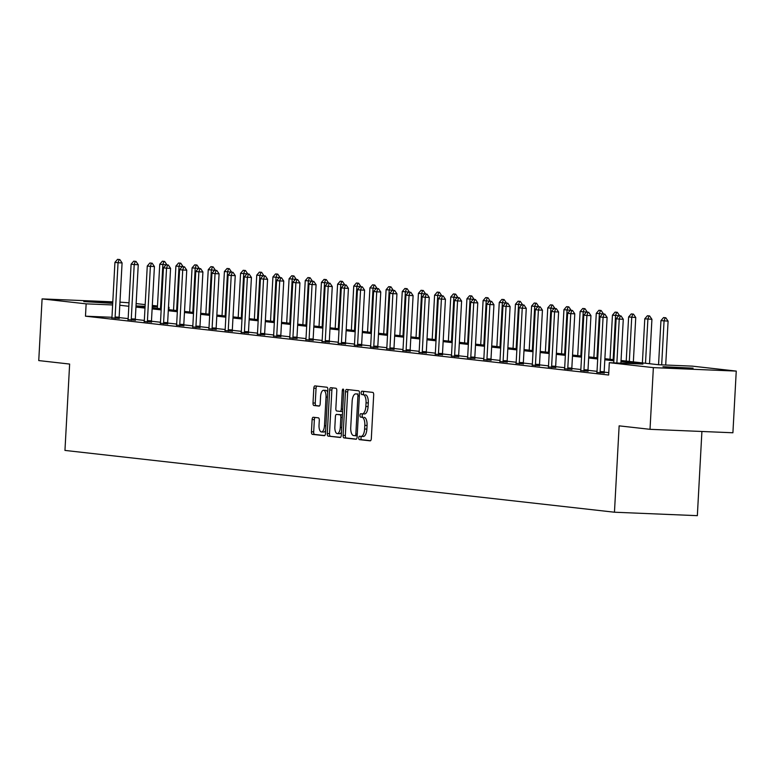 <?xml version="1.0" encoding="UTF-8"?>
<svg xmlns="http://www.w3.org/2000/svg" width="775" height="775" viewBox="0 0 775 775"><rect width="100%" height="100%" fill="white"/><g stroke="black" fill="none" stroke-linecap="round" stroke-linejoin="round"><path stroke-width="1.16" d="M358.748 437.846A1.695 0.717 -87.6 0 0 359.368 439.628L370.169 440.839A2.422 1.017 -87.6 0 0 370.208 440.839A2.422 1.017 -87.6 0 0 371.322 438.534L373.686 394.94A2.422 1.017 -87.6 0 0 372.794 392.402L361.983 391.181A1.695 0.717 -87.6 0 0 361.964 391.181A1.695 0.717 -87.6 0 0 361.179 392.799A1.695 0.717 -87.6 0 0 361.809 394.572L363.204 394.727A7.769 3.265 -87.6 0 1 366.042 402.845L365.839 406.478A7.769 3.265 -87.6 0 1 362.264 413.869A7.769 3.265 -87.6 0 1 362.167 413.869L360.772 413.705A1.695 0.717 -87.6 0 0 360.743 413.705A1.695 0.717 -87.6 0 0 359.968 415.323A1.695 0.717 -87.6 0 0 360.588 417.095L361.983 417.26A7.769 3.265 -87.6 0 1 364.822 425.368L364.618 429.011A7.769 3.265 -87.6 0 1 361.043 436.403A7.769 3.265 -87.6 0 1 360.947 436.393L359.552 436.238A1.695 0.717 -87.6 0 0 359.522 436.228A1.695 0.717 -87.6 0 0 358.748 437.846M361.518 436.422A1.695 0.717 -87.6 0 0 360.985 437.943A1.695 0.717 -87.6 0 0 361.605 439.716L370.547 440.723M363.921 391.404A1.695 0.717 -87.6 0 0 363.427 392.896A1.695 0.717 -87.6 0 0 364.047 394.669L363.204 394.727M362.739 413.889A1.695 0.717 -87.6 0 0 362.206 415.419A1.695 0.717 -87.6 0 0 362.826 417.192L361.983 417.26M112.714 303.374L83.807 301.572L112.743 302.899M693.083 368.154L682.126 368.154L662.945 366.701L693.083 368.154M313.265 417.26A2.422 1.017 -87.6 0 0 313.236 417.26A2.422 1.017 -87.6 0 0 312.112 419.566L311.453 431.801A2.422 1.017 -87.6 0 0 312.344 434.339L324.347 435.686A2.422 1.017 -87.6 0 0 324.376 435.686A2.422 1.017 -87.6 0 0 325.49 433.38L327.854 389.786A2.422 1.017 -87.6 0 0 326.963 387.248L314.96 385.892A2.422 1.017 -87.6 0 0 314.931 385.892A2.422 1.017 -87.6 0 0 313.817 388.207L313.013 402.981A2.422 1.017 -87.6 0 0 313.904 405.509L319.038 406.09A2.422 1.017 -87.6 0 0 319.067 406.09A2.422 1.017 -87.6 0 0 320.191 403.785L320.579 396.461A6.491 2.732 -87.6 0 1 323.572 390.28A6.491 2.732 -87.6 0 1 326.023 397.071L324.473 425.766A6.491 2.732 -87.6 0 1 321.48 431.946A6.491 2.732 -87.6 0 1 319.029 425.155L319.29 420.379A2.422 1.017 -87.6 0 0 318.399 417.841L313.265 417.26M621.046 360.511L658.595 364.734L692.201 366.129L736.25 371.089L732.908 432.77L650.022 429.321L619.138 425.853L614.459 512.217L64.955 450.42L69.634 364.056L38.75 360.578L42.092 298.898L112.801 301.843M650.022 429.321L653.364 367.631L609.315 362.681L642.921 364.085L620.988 361.615M111.929 317.285L85.473 316.19L608.646 375.022L609.315 362.681M85.473 316.19L86.141 303.848L42.092 298.898M343.093 435.356A2.422 1.017 -87.6 0 0 343.974 437.894L355.987 439.241A2.422 1.017 -87.6 0 0 356.016 439.251A2.422 1.017 -87.6 0 0 357.13 436.935L359.493 393.342A2.422 1.017 -87.6 0 0 358.602 390.803L346.599 389.457A2.422 1.017 -87.6 0 0 346.57 389.447A2.422 1.017 -87.6 0 0 345.456 391.762L343.093 435.356L345.33 435.453A2.422 1.017 -87.6 0 0 346.222 437.991L356.355 439.125M340.167 437.468L328.154 436.112A2.422 1.017 -87.6 0 1 327.273 433.574L329.637 389.98A2.422 1.017 -87.6 0 1 330.751 387.674A2.422 1.017 -87.6 0 1 330.78 387.674L335.924 388.256A2.422 1.017 -87.6 0 1 336.805 390.784L335.846 408.473A2.422 1.017 -87.6 0 0 336.738 411.002L340.138 411.389A2.422 1.017 -87.6 0 0 340.177 411.389A2.422 1.017 -87.6 0 0 341.291 409.084L342.288 390.677A1.695 0.717 -87.6 0 1 343.073 389.06A1.695 0.717 -87.6 0 1 343.713 390.832L341.31 435.153A2.422 1.017 -87.6 0 1 340.196 437.468A2.422 1.017 -87.6 0 0 340.196 437.468L340.225 437.468M614.459 512.217L697.345 515.666L701.908 431.481M608.772 372.649L604.161 372.136M597.021 371.332L588.002 370.314M580.853 369.51L571.834 368.503M564.684 367.699L555.665 366.682M548.516 365.877L539.497 364.86M532.357 364.056L523.328 363.049M516.189 362.245L507.16 361.228M500.02 360.423L490.992 359.406M483.852 358.602L474.823 357.595M467.683 356.791L458.655 355.773M451.515 354.969L442.486 353.952M435.347 353.148L426.318 352.141M419.178 351.337L410.149 350.319M403.01 349.515L393.981 348.498M386.841 347.694L377.812 346.677M370.673 345.882L361.644 344.865M354.504 344.061L345.476 343.044M338.336 342.24L329.317 341.223M322.168 340.428L313.148 339.411M305.999 338.607L296.98 337.59M289.831 336.786L280.812 335.769M273.672 334.974L264.643 333.957M257.503 333.153L248.475 332.136M241.335 331.332L232.306 330.315M225.167 329.511L216.138 328.503M208.998 327.699L199.969 326.682M192.83 325.878L183.801 324.861M176.661 324.057L167.632 323.049M160.493 322.245L151.464 321.228M144.324 320.424L135.296 319.407M128.156 318.603L119.127 317.595M596.857 372.387L604.219 372.978M580.698 370.566L588.051 371.157M564.529 368.745L571.882 369.336M548.361 366.933L555.714 367.524M532.192 365.112L539.545 365.703M516.024 363.291L523.377 363.882M499.856 361.479L507.208 362.07M483.687 359.658L491.04 360.249M467.519 357.837L474.881 358.428M451.35 356.025L458.713 356.616M435.182 354.204L442.544 354.795M419.013 352.383L426.376 352.974M402.845 350.571L410.207 351.153M386.677 348.75L394.039 349.341M370.508 346.929L377.871 347.52M354.34 345.117L361.702 345.698M338.171 343.296L345.534 343.887M322.012 341.475L329.365 342.066M305.844 339.663L313.197 340.244M289.676 337.842L297.028 338.433M273.507 336.021L280.86 336.612M257.339 334.209L264.692 334.79M241.17 332.388L248.523 332.979M225.002 330.567L232.355 331.157M208.833 328.745L216.196 329.336M192.665 326.934L200.028 327.525M176.497 325.113L183.859 325.703M160.328 323.291L167.691 323.882M144.16 321.48L151.522 322.071M127.991 319.658L135.354 320.249M111.823 317.837L119.185 318.428M736.25 371.089L653.364 367.631M119.951 302.134L129.018 302.802M136.138 303.597L145.187 304.614M152.307 305.418L157.48 305.999M168.475 307.239L169.028 307.297L168.475 307.278M168.902 309.661L169.028 307.297M136.013 305.97L145.051 306.987M152.181 307.782L161.219 308.799M168.349 309.603L177.388 310.62M184.518 311.424L193.556 312.441M200.686 313.236L209.725 314.253M216.855 315.057L225.893 316.074M233.023 316.878L242.062 317.895M249.192 318.69L258.23 319.707M265.35 320.511L274.398 321.528M281.519 322.332L290.567 323.349M297.687 324.144L306.735 325.161M313.856 325.965L322.904 326.982M330.024 327.786L339.072 328.803M346.192 329.598L355.231 330.615M362.361 331.419L371.399 332.436M378.529 333.24L387.568 334.257M394.698 335.062L403.736 336.069M410.866 336.873L419.905 337.89M427.035 338.694L436.073 339.712M443.203 340.516L452.242 341.533M459.372 342.327L468.41 343.344M475.54 344.148L484.578 345.166M491.708 345.97L500.747 346.987M507.877 347.781L516.915 348.798M524.036 349.603L533.084 350.62M540.204 351.424L549.252 352.441M556.373 353.235L565.421 354.252M572.541 355.057L581.589 356.074M588.709 356.878L597.757 357.895M604.878 358.689L613.916 359.707M157.441 306.813L152.249 306.6M145.09 306.299L136.013 305.922M112.627 304.953L86.141 303.848M613.858 360.811L604.82 359.794M597.69 358.999L588.651 357.982M581.521 357.178L572.483 356.161M565.363 355.357L556.314 354.34M549.194 353.545L540.146 352.528M533.026 351.724L523.977 350.707M516.857 349.903L507.809 348.886M500.689 348.082L491.641 347.074M484.52 346.27L475.482 345.253M468.352 344.449L459.313 343.432M452.183 342.627L443.145 341.61M436.015 340.816L426.977 339.799M419.847 338.995L410.808 337.978M403.678 337.173L394.64 336.156M387.51 335.362L378.471 334.345M371.341 333.541L362.303 332.523M355.173 331.719L346.134 330.702M339.004 329.908L329.966 328.891M322.836 328.087L313.798 327.069M306.677 326.265L297.629 325.248M290.509 324.454L281.461 323.437M274.34 322.632L265.292 321.615M258.172 320.811L249.124 319.794M242.003 319L232.955 317.983M225.835 317.178L216.797 316.161M209.667 315.357L200.628 314.34M193.498 313.546L184.46 312.528M177.33 311.724L168.291 310.707M161.161 309.903L152.123 308.886M144.993 308.092L135.954 307.074M128.824 306.27L119.786 305.253M361.14 436.403L363.184 436.48A7.769 3.265 -87.6 0 0 363.281 436.49A7.769 3.265 -87.6 0 0 366.866 429.098L364.618 429.011M364.221 417.347A7.769 3.265 -87.6 0 1 367.059 425.465L366.866 429.098M362.361 413.869L364.405 413.957A7.769 3.265 -87.6 0 0 364.502 413.966A7.769 3.265 -87.6 0 0 368.086 406.575L365.839 406.478M365.442 394.824A7.769 3.265 -87.6 0 1 368.28 402.942L368.086 406.575M348.469 389.66A2.422 1.017 -87.6 0 0 347.694 391.85L345.33 435.453M355.047 435.724A1.695 0.717 -87.6 0 0 355.066 435.724A1.695 0.717 -87.6 0 0 355.851 434.116L357.924 395.841A1.695 0.717 -87.6 0 0 357.304 394.068L355.832 393.903A7.769 3.265 -87.6 0 0 355.735 393.894A7.769 3.265 -87.6 0 0 352.15 401.285L350.736 427.442A7.769 3.265 -87.6 0 0 353.574 435.56L357.188 435.821M357.876 393.991A7.769 3.265 -87.6 0 1 357.972 393.991A7.769 3.265 -87.6 0 1 358.069 394L357.304 394.068M340.535 437.352L328.154 436.112M332.649 387.887A2.422 1.017 -87.6 0 0 331.874 390.077L329.511 433.671A2.422 1.017 -87.6 0 0 330.402 436.209M340.206 411.389L342.385 411.486A2.422 1.017 -87.6 0 0 342.414 411.486A2.422 1.017 -87.6 0 0 342.598 411.457M334.858 426.812A6.491 2.732 -87.6 0 0 337.309 433.603A6.491 2.732 -87.6 0 0 340.293 427.432L340.845 417.318A2.422 1.017 -87.6 0 0 339.954 414.78L336.553 414.392A2.422 1.017 -87.6 0 0 336.524 414.392A2.422 1.017 -87.6 0 0 335.401 416.708L334.858 426.812M337.309 433.603L339.547 433.7A6.491 2.732 -87.6 0 0 341.484 432.033M342.405 414.945A2.422 1.017 -87.6 0 0 342.201 414.877L339.954 414.78M338.733 414.489A2.422 1.017 -87.6 0 1 338.762 414.489A2.422 1.017 -87.6 0 0 338.762 414.489L342.201 414.877M321.48 431.946L323.718 432.043A6.491 2.732 -87.6 0 0 325.655 430.377M327.709 392.47A6.491 2.732 -87.6 0 0 325.82 390.368L323.572 390.28M316.83 386.105A2.422 1.017 -87.6 0 0 316.055 388.294L315.251 403.068A2.422 1.017 -87.6 0 0 316.142 405.606L319.407 405.974M315.134 417.473A2.422 1.017 -87.6 0 0 314.359 419.662L313.691 431.888A2.422 1.017 -87.6 0 0 314.582 434.426L324.715 435.569M665.706 365.025L668.089 321.131L660.949 320.618L658.556 364.725M665.803 317.769L663.574 317.566L665.803 317.769L668.089 321.131M661.676 364.86L664.059 320.966L665.134 317.74M660.949 320.618L663.574 317.566M620.329 315.871L618.77 315.696L620.329 315.871L619.244 319.097L623.284 319.271L620.901 363.165M613.752 362.865L616.135 318.748L619.244 319.097L616.871 363M618.77 315.696L616.135 318.748M623.284 319.271L620.998 315.9M649.518 363.707L651.92 319.31L644.781 318.796L642.388 362.913M649.634 315.948L647.406 315.745L649.634 315.948L651.92 319.31M645.498 363.262L647.89 319.145L648.966 315.919M644.781 318.796L647.406 315.745M633.349 361.896L635.752 317.498L628.612 316.975L626.219 361.092M633.466 314.127L631.238 313.933L633.466 314.127L635.752 317.498M629.329 361.441L631.722 317.324L632.797 314.108M628.612 316.975L631.238 313.933M604.161 314.059L602.601 313.885L604.161 314.059L603.076 317.285L607.116 317.45L604.171 371.738A2.47 1.037 -87.6 0 0 604.18 372.484L604.229 373.133M596.827 372.543L596.944 371.961A2.47 1.037 -87.6 0 0 597.031 371.215L599.976 316.936L603.076 317.285L600.141 371.564A2.47 1.037 -87.6 0 0 600.15 372.32L600.199 372.92M602.601 313.885L599.976 316.936M607.116 317.45L604.829 314.088M587.993 312.238L586.433 312.063L587.993 312.238L586.917 315.464L590.947 315.628L588.002 369.917A2.47 1.037 -87.6 0 0 588.012 370.673L588.06 371.312M580.659 370.721L580.775 370.14A2.47 1.037 -87.6 0 0 580.863 369.394L583.808 315.115L586.917 315.464L583.972 369.752A2.47 1.037 -87.6 0 0 583.982 370.498L584.03 371.099M586.433 312.063L583.808 315.115M590.947 315.628L588.661 312.267M619.583 315.745L612.444 315.163L610.051 359.271M617.297 312.315L615.069 312.112L617.297 312.315L619.583 315.677M613.161 359.619L615.553 315.512L616.629 312.286M612.444 315.163L615.069 312.112M603.415 313.923L596.275 313.342L593.882 357.459M601.129 310.494L598.901 310.291L601.129 310.494L603.415 313.856M596.992 357.808L599.385 313.691L600.46 310.465M596.275 313.342L598.901 310.291M587.247 312.102L580.107 311.521L577.714 355.638M584.96 308.673L582.742 308.469L584.96 308.673L587.247 312.044M580.824 355.987L583.217 311.87L584.292 308.653M580.107 311.521L582.742 308.469M571.824 310.417L570.264 310.242L571.824 310.417L570.749 313.642L574.779 313.817L571.834 368.096A2.47 1.037 -87.6 0 0 571.843 368.852L571.892 369.501M564.5 368.9L564.607 368.319A2.47 1.037 -87.6 0 0 564.694 367.582L567.639 313.294L570.749 313.642L567.804 367.931A2.47 1.037 -87.6 0 0 567.813 368.687L567.862 369.287M570.264 310.242L567.639 313.294M574.779 313.817L572.493 310.446M555.656 308.605L554.096 308.431L555.656 308.605L554.58 311.831L558.61 311.996L555.665 366.284A2.47 1.037 -87.6 0 0 555.675 367.03L555.733 367.679M548.332 367.088L548.438 366.507A2.47 1.037 -87.6 0 0 548.526 365.761L551.471 311.472L554.58 311.831L551.635 366.11A2.47 1.037 -87.6 0 0 551.645 366.866L551.693 367.466M554.096 308.431L551.471 311.472M558.61 311.996L556.324 308.634M539.487 306.784L537.928 306.609L539.487 306.784L538.412 310.01L542.442 310.174L539.507 364.463A2.47 1.037 -87.6 0 0 539.507 365.219L539.565 365.858M532.163 365.267L532.27 364.686A2.47 1.037 -87.6 0 0 532.357 363.94L535.302 309.661L538.412 310.01L535.467 364.298A2.47 1.037 -87.6 0 0 535.477 365.044L535.525 365.645M537.928 306.609L535.302 309.661M542.442 310.174L540.156 306.813M571.078 310.291L563.938 309.709L561.546 353.817M568.792 306.861L566.573 306.658L568.792 306.861L571.078 310.223M564.655 354.165L567.048 310.058L568.123 306.832M563.938 309.709L566.573 306.658M523.319 304.963L521.759 304.788L523.319 304.963L522.243 308.188L526.273 308.363L523.338 362.642A2.47 1.037 -87.6 0 0 523.338 363.397L523.396 364.047M515.995 363.446L516.102 362.865A2.47 1.037 -87.6 0 0 516.189 362.128L519.134 307.84L522.243 308.188L519.298 362.477A2.47 1.037 -87.6 0 0 519.308 363.233L519.357 363.824M521.759 304.788L519.134 307.84M526.273 308.363L523.987 304.992M554.91 308.469L547.77 307.888L545.377 352.005M552.623 305.04L550.405 304.837L552.623 305.04L554.91 308.402M548.487 352.354L550.88 308.237L551.955 305.011M547.77 307.888L550.405 304.837M507.15 303.151L505.6 302.977L507.15 303.151L506.075 306.377L510.105 306.542L507.17 360.821A2.47 1.037 -87.6 0 0 507.17 361.576L507.228 362.225M499.827 361.634L499.933 361.053A2.47 1.037 -87.6 0 0 500.02 360.307L502.965 306.018L506.075 306.377L503.13 360.656A2.47 1.037 -87.6 0 0 503.14 361.412L503.188 362.012M505.6 302.977L502.965 306.018M510.105 306.542L507.819 303.17M538.741 306.648L531.602 306.067L529.209 350.184M536.465 303.219L534.237 303.015L536.465 303.219L538.741 306.59M532.318 350.532L534.711 306.416L535.787 303.19M531.602 306.067L534.237 303.015M490.982 301.33L489.432 301.155L490.982 301.33L489.907 304.556L493.937 304.72L491.001 359.009A2.47 1.037 -87.6 0 0 491.011 359.765L491.059 360.404M483.658 359.813L483.765 359.232A2.47 1.037 -87.6 0 0 483.862 358.486L486.797 304.207L489.907 304.556L486.962 358.835A2.47 1.037 -87.6 0 0 486.971 359.59L487.02 360.191M489.432 301.155L486.797 304.207M493.937 304.72L491.65 301.359M522.573 304.837L515.433 304.255L513.05 348.363M520.296 301.407L518.068 301.204L520.296 301.407L522.573 304.769M516.15 348.711L518.543 304.604L519.618 301.378M515.433 304.255L518.068 301.204M474.813 299.508L473.263 299.334L474.813 299.508L473.738 302.734L477.768 302.899L474.833 357.188A2.47 1.037 -87.6 0 0 474.843 357.943L474.891 358.583M467.49 357.992L467.596 357.411A2.47 1.037 -87.6 0 0 467.693 356.674L470.628 302.386L473.738 302.734L470.803 357.023A2.47 1.037 -87.6 0 0 470.803 357.779L470.851 358.37M473.263 299.334L470.628 302.386M477.768 302.899L475.492 299.537M506.404 303.015L499.265 302.434L496.882 346.551M504.128 299.586L501.9 299.382L504.128 299.586L506.404 302.948M499.991 346.9L502.374 302.783L503.45 299.557M499.265 302.434L501.9 299.382M458.645 297.697L457.095 297.522L458.645 297.697L457.57 300.913L461.6 301.088L458.664 355.367A2.47 1.037 -87.6 0 0 458.674 356.122L458.722 356.771M451.321 356.18L451.428 355.599A2.47 1.037 -87.6 0 0 451.525 354.853L454.46 300.564L457.57 300.913L454.634 355.202A2.47 1.037 -87.6 0 0 454.634 355.957L454.683 356.558M457.095 297.522L454.46 300.564M461.6 301.088L459.323 297.716M490.236 301.194L483.096 300.613L480.713 344.73M487.959 297.765L485.731 297.561L487.959 297.765L490.236 301.136M483.823 345.078L486.206 300.962L487.281 297.736M483.096 300.613L485.731 297.561M442.477 295.876L440.927 295.701L442.477 295.876L441.401 299.102L445.431 299.266L442.496 353.555A2.47 1.037 -87.6 0 0 442.506 354.311L442.554 354.95M435.153 354.359L435.259 353.778A2.47 1.037 -87.6 0 0 435.356 353.032L438.292 298.753L441.401 299.102L438.466 353.381A2.47 1.037 -87.6 0 0 438.466 354.136L438.514 354.737M440.927 295.701L438.292 298.753M445.431 299.266L443.155 295.905M474.067 299.382L466.928 298.801L464.545 342.908M471.791 295.953L469.563 295.75L471.791 295.953L474.077 299.315M467.654 343.257L470.037 299.15L471.113 295.924M466.928 298.801L469.563 295.75M426.308 294.054L424.758 293.88L426.308 294.054L425.233 297.28L429.263 297.445L426.327 351.734A2.47 1.037 -87.6 0 0 426.337 352.489L426.386 353.129M418.984 352.538L419.101 351.957A2.47 1.037 -87.6 0 0 419.188 351.22L422.123 296.932L425.233 297.28L422.298 351.569A2.47 1.037 -87.6 0 0 422.307 352.325L422.346 352.916M424.758 293.88L422.123 296.932M429.263 297.445L426.986 294.083M457.899 297.561L450.759 296.98L448.376 341.097M455.623 294.132L453.394 293.928L455.623 294.132L457.909 297.493M451.486 341.446L453.869 297.329L454.944 294.103M450.759 296.98L453.394 293.928M410.14 292.243L408.59 292.059L410.14 292.243L409.064 295.459L413.104 295.633L410.159 349.912A2.47 1.037 -87.6 0 0 410.169 350.668L410.217 351.317M402.816 350.726L402.932 350.145A2.47 1.037 -87.6 0 0 403.019 349.399L405.955 295.11L409.064 295.459L406.129 349.748A2.47 1.037 -87.6 0 0 406.139 350.503L406.177 351.104M408.59 292.059L405.955 295.11M413.104 295.633L410.818 292.262M441.731 295.74L434.591 295.159L432.208 339.276M439.454 292.311L437.226 292.107L439.454 292.311L441.74 295.682M435.317 339.624L437.701 295.507L438.786 292.282M434.591 295.159L437.226 292.107M393.971 290.422L392.421 290.247L393.971 290.422L392.896 293.647L396.936 293.812L393.991 348.101A2.47 1.037 -87.6 0 0 394 348.847L394.049 349.496M386.647 348.905L386.764 348.324A2.47 1.037 -87.6 0 0 386.851 347.578L389.786 293.299L392.896 293.647L389.961 347.927A2.47 1.037 -87.6 0 0 389.97 348.682L390.019 349.283M392.421 290.247L389.786 293.299M396.936 293.812L394.649 290.451M425.562 293.928L418.432 293.347L416.039 337.454M423.286 290.499L421.058 290.296L423.286 290.499L425.572 293.861M419.149 337.803L421.532 293.696L422.617 290.47M418.432 293.347L421.058 290.296M377.812 288.6L376.253 288.426L377.812 288.6L376.728 291.826L380.767 291.991L377.822 346.28A2.47 1.037 -87.6 0 0 377.832 347.035L377.88 347.675M370.479 347.084L370.595 346.502A2.47 1.037 -87.6 0 0 370.683 345.766L373.618 291.478L376.728 291.826L373.792 346.115A2.47 1.037 -87.6 0 0 373.802 346.861L373.85 347.462M376.253 288.426L373.618 291.478M380.767 291.991L378.481 288.629M409.394 292.107L402.264 291.526L399.871 335.643M407.117 288.678L404.889 288.474L407.117 288.678L409.403 292.039M402.981 335.992L405.373 291.875L406.449 288.649M402.264 291.526L404.889 288.474M361.644 286.779L360.084 286.605L361.644 286.779L360.559 290.005L364.599 290.179L361.654 344.458A2.47 1.037 -87.6 0 0 361.663 345.214L361.712 345.863M354.311 345.272L354.427 344.691A2.47 1.037 -87.6 0 0 354.514 343.945L357.449 289.656L360.559 290.005L357.624 344.294A2.47 1.037 -87.6 0 0 357.633 345.049L357.682 345.65M360.084 286.605L357.449 289.656M364.599 290.179L362.312 286.808M393.235 290.286L386.095 289.705L383.702 333.822M390.949 286.857L388.721 286.653L390.949 286.857L393.235 290.228M386.812 334.17L389.205 290.053L390.28 286.827M386.095 289.705L388.721 286.653M345.476 284.968L343.916 284.793L345.476 284.968L344.391 288.193L348.43 288.358L345.485 342.647A2.47 1.037 -87.6 0 0 345.495 343.393L345.543 344.042M338.142 343.451L338.258 342.87A2.47 1.037 -87.6 0 0 338.346 342.124L341.291 287.845L344.391 288.193L341.455 342.472A2.47 1.037 -87.6 0 0 341.465 343.228L341.513 343.829M343.916 284.793L341.291 287.845M348.43 288.358L346.144 284.997M377.067 288.474L369.927 287.893L367.534 332M374.78 285.045L372.552 284.842L374.78 285.045L377.067 288.407M370.644 332.349L373.037 288.242L374.112 285.016M369.927 287.893L372.552 284.842M329.307 283.146L327.748 282.972L329.307 283.146L328.232 286.372L332.262 286.537L329.317 340.826A2.47 1.037 -87.6 0 0 329.327 341.581L329.375 342.221M321.974 341.63L322.09 341.048A2.47 1.037 -87.6 0 0 322.177 340.312L325.122 286.023L328.232 286.372L325.287 340.661A2.47 1.037 -87.6 0 0 325.297 341.407L325.345 342.007M327.748 282.972L325.122 286.023M332.262 286.537L329.976 283.175M360.898 286.653L353.758 286.072L351.366 330.189M358.612 283.224L356.384 283.02L358.612 283.224L360.898 286.585M354.475 330.537L356.868 286.421L357.943 283.195M353.758 286.072L356.384 283.02M313.139 281.325L311.579 281.151L313.139 281.325L312.063 284.551L316.093 284.725L313.148 339.004A2.47 1.037 -87.6 0 0 313.158 339.76L313.207 340.409M305.815 339.818L305.922 339.237A2.47 1.037 -87.6 0 0 306.009 338.491L308.954 284.202L312.063 284.551L309.118 338.84A2.47 1.037 -87.6 0 0 309.128 339.595L309.177 340.196M311.579 281.151L308.954 284.202M316.093 284.725L313.807 281.354M344.73 284.832L337.59 284.251L335.197 328.368M342.443 281.403L340.215 281.199L342.443 281.403L344.73 284.774M338.307 328.716L340.7 284.599L341.775 281.373M337.59 284.251L340.215 281.199M296.97 279.513L295.411 279.339L296.97 279.513L295.895 282.739L299.925 282.904L296.98 337.193A2.47 1.037 -87.6 0 0 296.99 337.939L297.048 338.588M289.647 337.997L289.753 337.416A2.47 1.037 -87.6 0 0 289.84 336.67L292.785 282.391L295.895 282.739L292.95 337.018A2.47 1.037 -87.6 0 0 292.96 337.774L293.008 338.375M295.411 279.339L292.785 282.391M299.925 282.904L297.639 279.543M328.561 283.02L321.422 282.429L319.029 326.546M326.275 279.591L324.057 279.387L326.275 279.591L328.561 282.952M322.138 326.895L324.531 282.788L325.607 279.562M321.422 282.429L324.057 279.387M280.802 277.692L279.242 277.518L280.802 277.692L279.727 280.918L283.757 281.083L280.821 335.372A2.47 1.037 -87.6 0 0 280.821 336.127L280.879 336.767M273.478 336.176L273.585 335.594A2.47 1.037 -87.6 0 0 273.672 334.858L276.617 280.569L279.727 280.918L276.782 335.207A2.47 1.037 -87.6 0 0 276.791 335.953L276.84 336.553M279.242 277.518L276.617 280.569M283.757 281.083L281.47 277.721M312.393 281.199L305.253 280.618L302.86 324.725M310.107 277.77L307.888 277.566L310.107 277.77L312.393 281.131M305.97 325.083L308.363 280.967L309.438 277.741M305.253 280.618L307.888 277.566M264.633 275.871L263.074 275.697L264.633 275.871L263.558 279.097L267.588 279.271L264.653 333.55A2.47 1.037 -87.6 0 0 264.653 334.306L264.711 334.955M257.31 334.364L257.416 333.773A2.47 1.037 -87.6 0 0 257.503 333.037L260.448 278.748L263.558 279.097L260.613 333.386A2.47 1.037 -87.6 0 0 260.623 334.141L260.671 334.742M263.074 275.697L260.448 278.748M267.588 279.271L265.302 275.9M296.224 279.378L289.085 278.797L286.692 322.913M293.938 275.948L291.72 275.745L293.938 275.948L296.224 279.32M289.802 323.262L292.194 279.145L293.27 275.919M289.085 278.797L291.72 275.745M248.465 274.059L246.915 273.885L248.465 274.059L247.39 277.285L251.42 277.45L248.484 331.739A2.47 1.037 -87.6 0 0 248.494 332.485L248.542 333.134M241.141 332.543L241.248 331.962A2.47 1.037 -87.6 0 0 241.335 331.216L244.28 276.937L247.39 277.285L244.445 331.564A2.47 1.037 -87.6 0 0 244.454 332.32L244.503 332.921M246.915 273.885L244.28 276.937M251.42 277.45L249.133 274.088M280.056 277.566L272.916 276.975L270.523 321.092M277.779 274.127L275.551 273.933L277.779 274.127L280.056 277.498M273.633 321.441L276.026 277.334L277.101 274.108M272.916 276.975L275.551 273.933M232.297 272.238L230.747 272.064L232.297 272.238L231.221 275.464L235.251 275.629L232.316 329.918A2.47 1.037 -87.6 0 0 232.326 330.673L232.374 331.312M224.973 330.722L225.079 330.14A2.47 1.037 -87.6 0 0 225.176 329.394L228.112 275.115L231.221 275.464L228.276 329.753A2.47 1.037 -87.6 0 0 228.286 330.499L228.334 331.099M230.747 272.064L228.112 275.115M235.251 275.629L232.965 272.267M263.887 275.745L256.748 275.164L254.365 319.271M261.611 272.316L259.383 272.112L261.611 272.316L263.887 275.677M257.465 319.629L259.858 275.512L260.933 272.287M256.748 275.164L259.383 272.112M216.128 270.417L214.578 270.243L216.128 270.417L215.053 273.643L219.083 273.817L216.148 328.096A2.47 1.037 -87.6 0 0 216.157 328.852L216.206 329.501M208.804 328.9L208.911 328.319A2.47 1.037 -87.6 0 0 209.008 327.583L211.943 273.294L215.053 273.643L212.118 327.932A2.47 1.037 -87.6 0 0 212.118 328.687L212.166 329.288M214.578 270.243L211.943 273.294M219.083 273.817L216.806 270.446M247.719 273.924L240.579 273.343L238.196 317.459M245.443 270.494L243.214 270.291L245.443 270.494L247.719 273.856M241.306 317.808L243.689 273.691L244.764 270.465M240.579 273.343L243.214 270.291M199.96 268.605L198.41 268.431L199.96 268.605L198.884 271.831L202.914 271.996L199.979 326.285A2.47 1.037 -87.6 0 0 199.989 327.031L200.037 327.68M192.636 327.089L192.743 326.507A2.47 1.037 -87.6 0 0 192.839 325.762L195.775 271.483L198.884 271.831L195.949 326.11A2.47 1.037 -87.6 0 0 195.949 326.866L195.998 327.467M198.41 268.431L195.775 271.483M202.914 271.996L200.638 268.634M231.551 272.103L224.411 271.521L222.028 315.638M229.274 268.673L227.046 268.479L229.274 268.673L231.551 272.044M225.138 315.987L227.521 271.87L228.596 268.654M224.411 271.521L227.046 268.479M183.791 266.784L182.241 266.61L183.791 266.784L182.716 270.01L186.746 270.175L183.811 324.463A2.47 1.037 -87.6 0 0 183.82 325.219L183.869 325.858M176.468 325.267L176.574 324.686A2.47 1.037 -87.6 0 0 176.671 323.94L179.606 269.661L182.716 270.01L179.781 324.299A2.47 1.037 -87.6 0 0 179.781 325.045L179.829 325.645M182.241 266.61L179.606 269.661M186.746 270.175L184.469 266.813M215.382 270.291L208.243 269.71L205.859 313.817M213.106 266.862L210.877 266.658L213.106 266.862L215.392 270.223M208.969 314.166L211.352 270.058L212.428 266.832M208.243 269.71L210.877 266.658M167.623 264.963L166.073 264.788L167.623 264.963L166.547 268.189L170.578 268.363L167.642 322.642A2.47 1.037 -87.6 0 0 167.652 323.398L167.7 324.047M160.299 323.446L160.415 322.865A2.47 1.037 -87.6 0 0 160.502 322.129L163.438 267.84L166.547 268.189L163.612 322.478A2.47 1.037 -87.6 0 0 163.622 323.233L163.661 323.824M166.073 264.788L163.438 267.84M170.578 268.363L168.301 264.992M199.214 268.47L192.074 267.888L189.691 312.005M196.937 265.04L194.709 264.837L196.937 265.04L199.223 268.402M192.801 312.354L195.184 268.237L196.259 265.011M192.074 267.888L194.709 264.837M151.454 263.151L149.904 262.977L151.454 263.151L150.379 266.377L154.419 266.542L151.474 320.831A2.47 1.037 -87.6 0 0 151.483 321.577L151.532 322.226M144.131 321.635L144.247 321.053A2.47 1.037 -87.6 0 0 144.334 320.308L147.269 266.019L150.379 266.377L147.444 320.656A2.47 1.037 -87.6 0 0 147.453 321.412L147.492 322.012M149.904 262.977L147.269 266.019M154.419 266.542L152.132 263.18M183.045 266.648L175.906 266.067L173.523 310.184M180.769 263.219L178.541 263.016L180.769 263.219L183.055 266.59M176.632 310.533L179.015 266.416L180.1 263.2M175.906 266.067L178.541 263.016M135.286 261.33L133.736 261.156L135.286 261.33L134.211 264.556L138.25 264.721L135.305 319.009A2.47 1.037 -87.6 0 0 135.315 319.765L135.363 320.404M127.962 319.813L128.078 319.232A2.47 1.037 -87.6 0 0 128.166 318.486L131.101 264.207L134.211 264.556L131.275 318.845A2.47 1.037 -87.6 0 0 131.285 319.591L131.333 320.191M133.736 261.156L131.101 264.207M138.25 264.721L135.964 261.359M166.877 264.837L159.747 264.256L157.354 308.363M164.6 261.407L162.372 261.204L164.6 261.407L166.887 264.769M160.464 308.712L162.847 264.604L163.932 261.378M159.747 264.256L162.372 261.204M119.127 259.509L117.567 259.334L119.127 259.509L118.042 262.735L122.082 262.909L119.137 317.188A2.47 1.037 -87.6 0 0 119.147 317.944L119.195 318.593M111.794 317.992L111.91 317.411A2.47 1.037 -87.6 0 0 111.997 316.675L114.933 262.386L118.042 262.735L115.107 317.023A2.47 1.037 -87.6 0 0 115.117 317.779L115.165 318.37M117.567 259.334L114.933 262.386M122.082 262.909L119.796 259.538M361.605 439.716L359.368 439.628M364.047 394.669L361.809 394.572M362.826 417.192L360.588 417.095M367.059 425.465L364.822 425.368M368.28 402.942L366.042 402.845M347.694 391.85L345.456 391.762M346.222 437.991L343.974 437.894M357.188 435.812L355.086 435.724M357.285 434.174L355.851 434.116M359.348 395.899L357.924 395.841M358.069 394L355.832 393.903M329.511 433.671L327.273 433.574M331.874 390.077L329.637 389.98M342.724 409.142L341.291 409.084M343.713 390.736L342.288 390.677M341.727 427.49L340.293 427.432M342.279 417.376L340.845 417.318M325.897 425.833L324.473 425.766M327.457 397.129L326.023 397.071M316.142 405.606L313.904 405.509M315.251 403.068L313.013 402.981M316.055 388.294L313.817 388.207M314.582 434.426L312.344 434.339M313.691 431.888L311.453 431.801M314.359 419.662L312.112 419.566M600.15 372.32L604.18 372.484M600.141 371.564L604.171 371.738M583.982 370.498L588.012 370.673M583.972 369.752L588.002 369.917M567.813 368.687L571.843 368.852M567.804 367.931L571.834 368.096M551.645 366.866L555.675 367.03M551.635 366.11L555.665 366.284M535.477 365.044L539.507 365.219M535.467 364.298L539.507 364.463M519.308 363.233L523.338 363.397M519.298 362.477L523.338 362.642M503.14 361.412L507.17 361.576M503.13 360.656L507.17 360.821M486.971 359.59L491.011 359.765M486.962 358.835L491.001 359.009M470.803 357.779L474.843 357.943M470.803 357.023L474.833 357.188M454.634 355.957L458.674 356.122M454.634 355.202L458.664 355.367M438.466 354.136L442.506 354.311M438.466 353.381L442.496 353.555M422.307 352.325L426.337 352.489M422.298 351.569L426.327 351.734M406.139 350.503L410.169 350.668M406.129 349.748L410.159 349.912M389.97 348.682L394 348.847M389.961 347.927L393.991 348.101M373.802 346.861L377.832 347.035M373.792 346.115L377.822 346.28M357.633 345.049L361.663 345.214M357.624 344.294L361.654 344.458M341.465 343.228L345.495 343.393M341.455 342.472L345.485 342.647M325.297 341.407L329.327 341.581M325.287 340.661L329.317 340.826M309.128 339.595L313.158 339.76M309.118 338.84L313.148 339.004M292.96 337.774L296.99 337.939M292.95 337.018L296.98 337.193M276.791 335.953L280.821 336.127M276.782 335.207L280.821 335.372M260.623 334.141L264.653 334.306M260.613 333.386L264.653 333.55M244.454 332.32L248.494 332.485M244.445 331.564L248.484 331.739M228.286 330.499L232.326 330.673M228.276 329.753L232.316 329.918M212.118 328.687L216.157 328.852M212.118 327.932L216.148 328.096M195.949 326.866L199.989 327.031M195.949 326.11L199.979 326.285M179.781 325.045L183.82 325.219M179.781 324.299L183.811 324.463M163.622 323.233L167.652 323.398M163.612 322.478L167.642 322.642M147.453 321.412L151.483 321.577M147.444 320.656L151.474 320.831M131.285 319.591L135.315 319.765M131.275 318.845L135.305 319.009M115.117 317.779L119.147 317.944M115.107 317.023L119.137 317.188M363.281 436.49L361.043 436.403M364.502 413.966L362.264 413.869M357.972 393.991L355.735 393.894M342.414 411.486L340.177 411.389"/></g></svg>
